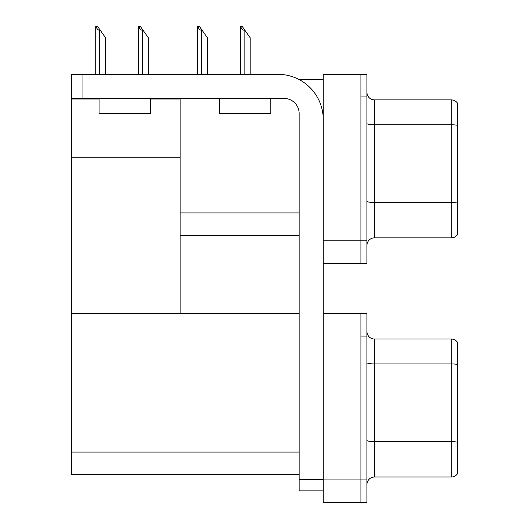 <?xml version="1.0" encoding="UTF-8"?>
<svg xmlns="http://www.w3.org/2000/svg" width="529" height="529" viewBox="0 0 529 529"><rect width="100%" height="100%" fill="white"/><g stroke="black" fill="none" stroke-linecap="round" stroke-linejoin="round"><path stroke-width="0.79" d="M299.242 79.628L323.252 79.628M299.149 212.942L180.144 212.942L180.144 157.807L71.68 157.807L71.68 74.351L82.98 74.351L82.98 98.454L284.086 98.454A15.063 15.063 0 0 1 299.149 113.523L299.149 479.578L323.252 479.578M360.91 313.499L360.91 502.55L366.934 502.55L366.934 313.499L323.252 313.499L323.252 74.351L360.91 74.351L360.91 263.409L323.252 263.409L323.252 240.814L360.91 240.814L360.91 263.409L366.934 263.409L366.934 240.814L360.91 240.814L360.91 96.952L366.934 96.952L366.934 240.814M180.144 235.537L299.149 235.537M150.315 99.062L180.144 99.062L180.144 98.454M180.144 99.062L180.144 313.499L71.68 313.499L71.68 157.807M71.68 99.062L99.095 99.062M323.252 263.409L323.252 502.55L360.91 502.55L360.91 336.094L366.934 336.094M299.149 474.678L71.68 474.678L71.68 313.499L299.149 313.499M366.934 245.403A7.532 7.532 0 0 1 374.466 237.871L451.297 237.871L451.297 99.888L374.466 99.888A7.532 7.532 0 0 1 366.934 92.357A7.532 7.532 0 0 0 374.466 99.888L374.466 237.871M457.321 102.897A7.532 7.532 0 0 0 451.297 99.888A7.532 7.532 0 0 1 457.321 102.897L457.321 234.863A7.532 7.532 0 0 1 451.297 237.871M360.91 74.351L366.934 74.351L366.934 96.952M457.321 125.829L457.321 203.037A7.532 1.309 180 0 0 451.297 202.514L374.466 202.514A7.532 1.309 0 0 1 366.934 201.205M366.934 484.551A7.532 7.532 0 0 1 374.466 477.019L451.297 477.019L451.297 339.029L374.466 339.029A7.532 7.532 0 0 1 366.934 331.498A7.532 7.532 0 0 0 374.466 339.029L374.466 477.019M457.321 342.045A7.532 7.532 0 0 0 451.297 339.029A7.532 7.532 0 0 1 457.321 342.045L457.321 474.004A7.532 7.532 0 0 1 451.297 477.019M457.321 364.97L457.321 442.178A7.532 1.309 180 0 0 451.297 441.655L374.466 441.655A7.532 1.309 0 0 1 366.934 440.346M240.715 26.45L242.242 26.45L244.881 30.219L244.133 30.219C242.573 30.093 241.436 28.844 240.715 26.45L240.364 26.45L240.364 74.351M250.157 74.351L250.157 37.751L244.881 30.219M197.939 26.45L199.466 26.45L202.098 30.219L201.351 30.219C199.79 30.093 198.653 28.844 197.939 26.45L197.582 26.45L197.582 74.351M207.375 74.351L207.375 37.751L202.098 30.219M138.882 26.45L140.41 26.45L143.048 30.219L142.294 30.219C140.74 30.093 139.603 28.844 138.882 26.45L138.532 26.45L138.532 74.351M148.325 74.351L148.325 37.751L143.048 30.219M96.099 26.45L97.627 26.45L100.265 30.219L99.518 30.219C97.958 30.093 96.82 28.844 96.099 26.45L95.749 26.45L95.749 74.351M105.542 74.351L105.542 37.751L100.265 30.219M323.252 490.872L299.149 490.872L299.149 479.578M323.252 119.547A45.19 45.19 0 0 0 278.056 74.351L82.98 74.351M82.98 98.454L71.68 98.454M219.608 98.454L219.608 113.523L270.828 113.523L270.828 98.454M99.095 98.454L99.095 113.523L150.315 113.523L150.315 98.454M323.252 479.955L366.934 479.955M71.68 452.083L299.149 452.083M457.321 125.307A7.532 1.309 180 0 0 451.297 124.784L374.466 124.784A7.532 1.309 0 0 1 366.934 123.475M457.321 364.448A7.532 1.309 180 0 0 451.297 363.926L374.466 363.926A7.532 1.309 0 0 1 366.934 362.616M244.133 74.351L244.133 30.219M201.351 74.351L201.351 30.219M142.294 74.351L142.294 30.219M99.518 74.351L99.518 30.219"/></g></svg>
